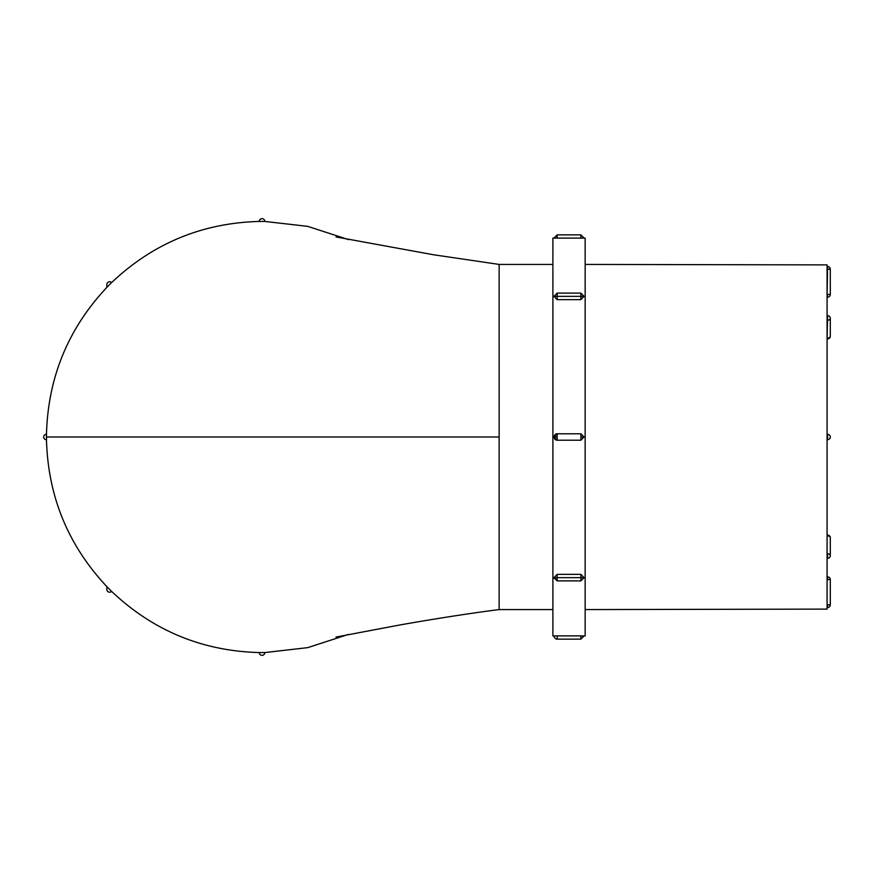 <?xml version="1.0" encoding="UTF-8"?>
<svg xmlns="http://www.w3.org/2000/svg" width="874" height="874" viewBox="0 0 874 874"><rect width="100%" height="100%" fill="white"/><g stroke="black" fill="none" stroke-linecap="round" stroke-linejoin="round"><path stroke-width="1.31" d="M111.577 282.619A2.764 2.764 0 0 0 106.847 284.563L106.847 287.382L111.577 282.619C152.994 243.365 202.233 222.968 259.283 221.439L264.811 221.439L307.714 226.355L348.573 239.629M259.283 221.428A2.764 2.764 0 0 1 262.047 218.653A2.764 2.764 0 0 1 264.811 221.439M259.283 652.561L264.811 652.561A2.764 2.764 0 0 1 262.047 655.347A2.764 2.764 0 0 1 259.283 652.561C202.233 651.032 152.994 630.635 111.577 591.381A2.764 2.764 0 0 1 106.847 589.437L106.847 586.618L111.577 591.381M46.486 434.236L46.486 439.764A2.764 2.764 0 0 1 43.7 437A2.764 2.764 0 0 1 46.486 434.236C47.983 377.634 68.106 328.679 106.847 287.382M499.141 437L499.13 264.418L433.406 254.738L336.009 236.952M499.13 437L499.13 609.571L499.13 437L46.464 437M557.175 579.921L554.094 578.293M584.083 577.659L580.871 577.659L580.871 580.882L584.083 577.67L580.871 574.349L580.871 577.659L557.175 577.659L557.175 574.349L580.871 574.349M556.618 635.89L552.892 635.911L552.892 238.089L581.483 238.11M584.083 635.933L580.871 635.89L580.871 639.145L584.083 635.911L585.154 635.911L585.154 238.089L580.871 238.11L580.871 234.855L584.083 238.067M553.963 635.933L553.963 635.933C554.477 638.064 555.547 639.134 557.175 639.145L557.175 635.89L580.871 635.89M557.175 574.349L553.963 577.638L557.175 577.659L557.175 580.882L553.963 577.67M556.05 238.11L556.618 238.11M557.099 238.11L557.175 234.855L553.963 238.067M581.986 238.11L582.532 238.099M553.963 296.341L557.175 299.651L580.871 299.651L580.871 296.341L553.963 296.341L557.175 293.118L557.175 299.651M584.083 296.341L580.871 296.341L580.871 293.118L584.083 296.33L580.871 299.651M557.142 294.079L556.29 294.167M553.963 437L557.175 440.223C555.547 440.19 554.477 439.119 553.963 437.011L557.175 437L557.175 433.777C555.547 433.799 554.477 434.87 553.963 436.989L557.175 433.777L580.871 433.777L584.083 437L580.871 437L580.981 433.777M580.871 437L580.871 440.223L557.175 440.223L557.175 437M580.871 440.223L584.083 437L580.871 440.223M585.154 609.571L827.077 609.112L827.077 264.888L585.154 264.429M264.811 652.561L307.703 647.645L348.551 634.382M46.486 439.764C47.983 496.366 68.106 545.321 106.847 586.618M827.077 320.223L827.623 320.223A2.677 1.89 0 0 0 830.3 318.333L830.3 336.217A2.677 1.89 180 0 1 827.623 338.107L827.623 338.894A2.677 2.677 0 0 0 830.3 336.217L830.3 318.333A2.677 2.677 0 0 0 827.623 315.656L827.077 338.107M827.623 297.138A2.677 2.677 0 0 0 830.3 294.462L827.623 294.462L827.077 297.138M827.077 266.504L827.623 266.504A2.677 2.677 0 0 1 830.3 269.181L830.3 294.462M827.077 439.677L827.623 439.677A2.677 2.677 0 0 0 830.3 437A2.677 2.677 0 0 0 827.623 434.323L827.077 434.323M830.3 555.667L830.3 555.667A2.677 1.89 180 0 0 827.623 553.777L827.623 558.344A2.677 2.677 0 0 0 830.3 555.667L830.3 537.783A2.677 2.677 0 0 0 827.623 535.106L827.623 535.893A2.677 1.89 0 0 1 830.3 537.783L830.3 537.783M827.077 576.862L827.623 576.862A2.677 2.677 0 0 1 830.3 579.538L830.3 604.819L827.623 604.819L827.623 607.496A2.677 2.677 0 0 0 830.3 604.819M827.077 607.496L827.623 607.496M827.623 266.504L827.077 294.462M827.077 269.181L830.3 269.181M827.623 434.323L827.623 439.677A2.677 2.677 0 0 0 830.3 437M827.077 535.893L827.077 553.777M827.623 576.862L827.623 579.538L830.3 579.538M827.077 579.538L827.077 604.819M552.892 264.429L499.13 264.429M552.892 609.571L499.13 609.571C460.959 614.444 419.247 621.523 399.953 624.954L335.987 637.048M557.175 639.145L580.871 639.145M557.175 580.882L580.871 580.882M557.175 234.855L580.871 234.855M557.175 293.118L580.871 293.118M827.077 338.894L827.623 338.894M827.077 315.656L827.623 315.656M827.623 558.344L827.077 558.344M827.623 535.106L827.077 535.106"/></g></svg>
